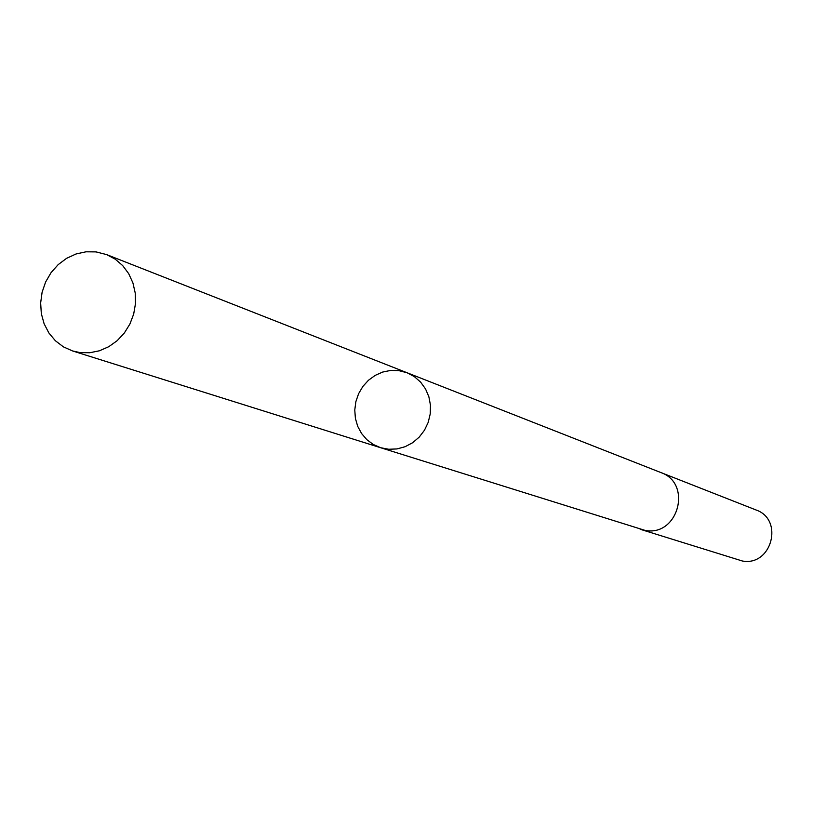 <?xml version="1.0" encoding="UTF-8"?>
<svg xmlns="http://www.w3.org/2000/svg" width="813" height="813" viewBox="0 0 813 813"><rect width="100%" height="100%" fill="white"/><g stroke="black" fill="none" stroke-linecap="round" stroke-linejoin="round"><path stroke-width="1.22" d="M660.237 472.312L660.806 472.526C692.625 483.308 678.266 536.763 645.227 530.442L380.626 447.719L388.726 449.264L397.029 448.928L405.128 446.703L412.638 442.719L419.183 437.14L424.457 430.25L428.207 422.364L430.24 413.888L430.463 405.209L428.868 396.754L425.534 388.939L420.626 382.13L414.376 376.643L407.1 372.761L398.665 370.586L390.616 370.433L382.669 372.059L375.179 375.382L368.472 380.25L362.862 386.449L358.594 393.705L355.86 401.673L354.773 410.016L355.393 418.349L357.69 426.307L361.572 433.512L366.846 439.67L373.289 444.477L380.626 447.719L388.726 449.264L397.029 448.928L405.128 446.703L412.638 442.719L419.183 437.14L424.457 430.25L428.207 422.364L430.24 413.888L430.463 405.209L428.868 396.754L425.534 388.939L420.626 382.13L414.376 376.643L407.1 372.761L106.574 254.581L115.222 259.164L122.702 265.607L128.688 273.646L132.926 282.924L135.232 293.046L135.486 303.564L133.688 314.042L129.917 324.001L124.328 333.015L117.163 340.698L108.749 346.704L99.45 350.779L89.664 352.761L79.816 352.557L72.54 350.942L63.404 346.856L55.396 340.769L48.861 332.944L44.105 323.747L41.321 313.594L40.65 302.934L42.103 292.243L45.619 281.999L51.046 272.67L58.14 264.662L66.575 258.341L75.995 253.991L85.954 251.806L96.036 251.898L106.574 254.581M407.1 372.761L660.796 472.526C692.635 483.298 678.276 536.763 645.227 530.452L640.136 529.243M660.806 472.526L755.988 509.954C784.271 519.548 771.659 566.631 742.31 560.99L640.705 529.426M380.626 447.719L72.54 350.942"/></g></svg>

